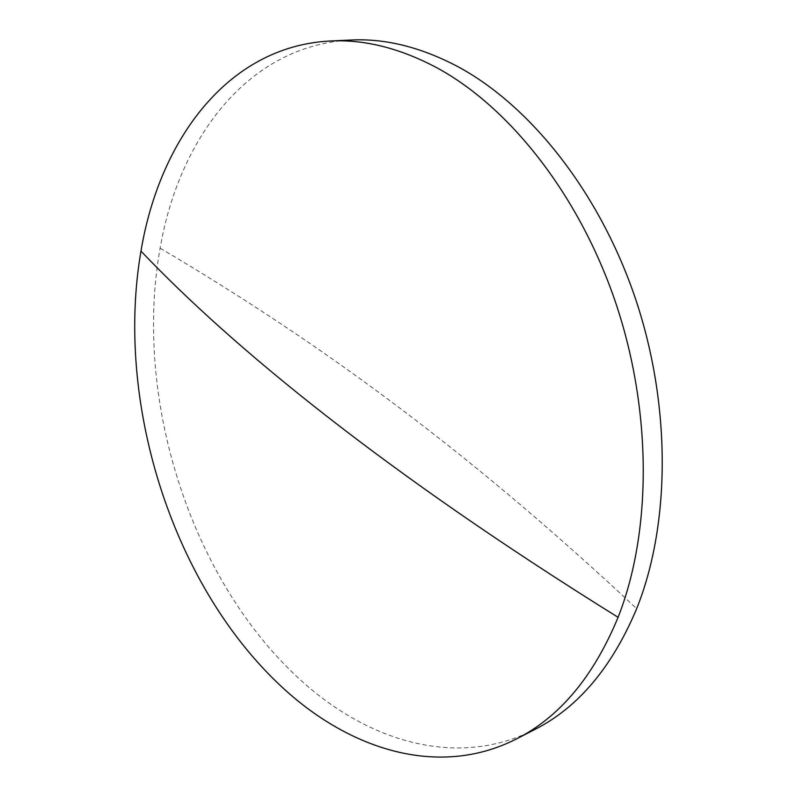 <?xml version="1.0" encoding="UTF-8"?>
<svg xmlns="http://www.w3.org/2000/svg" width="797" height="797" viewBox="0 0 797 797"><rect width="100%" height="100%" fill="white"/><g stroke="black" fill="none" stroke-linecap="round" stroke-linejoin="round"><path stroke-width="0.6" stroke-dasharray="3.98 2.99" d="M534.966 729.394C455.495 770.032 363.611 740.343 295.069 674.929C188.69 574.119 133.577 395.95 160.117 248.176C179.036 138.349 247.977 45.349 350.541 40.039M160.117 248.176C309.525 336.444 459.819 442.823 636.683 608.659"/><path stroke-width="1.2" d="M329.968 41.016L350.541 40.039C385.031 38.236 420.786 47.093 457.817 66.609C530.583 105.752 599.972 192.754 635.837 299.772C671.522 406.829 670.227 524.954 636.683 608.659C612.066 667.248 578.154 707.497 534.966 729.394L516.655 738.829C437.314 779.376 345.539 748.752 277.017 682.371C170.678 580.037 115.196 400.243 140.979 251.125C159.36 140.302 227.573 46.346 329.968 41.016C364.398 39.212 400.174 48.209 437.274 67.994C510.18 107.695 579.997 195.992 616.29 304.534C652.404 413.125 651.448 532.794 618.093 617.316C593.596 676.474 559.783 716.971 516.655 738.829M140.979 251.125C233.132 347.93 384.533 472.033 618.093 617.316"/></g></svg>
